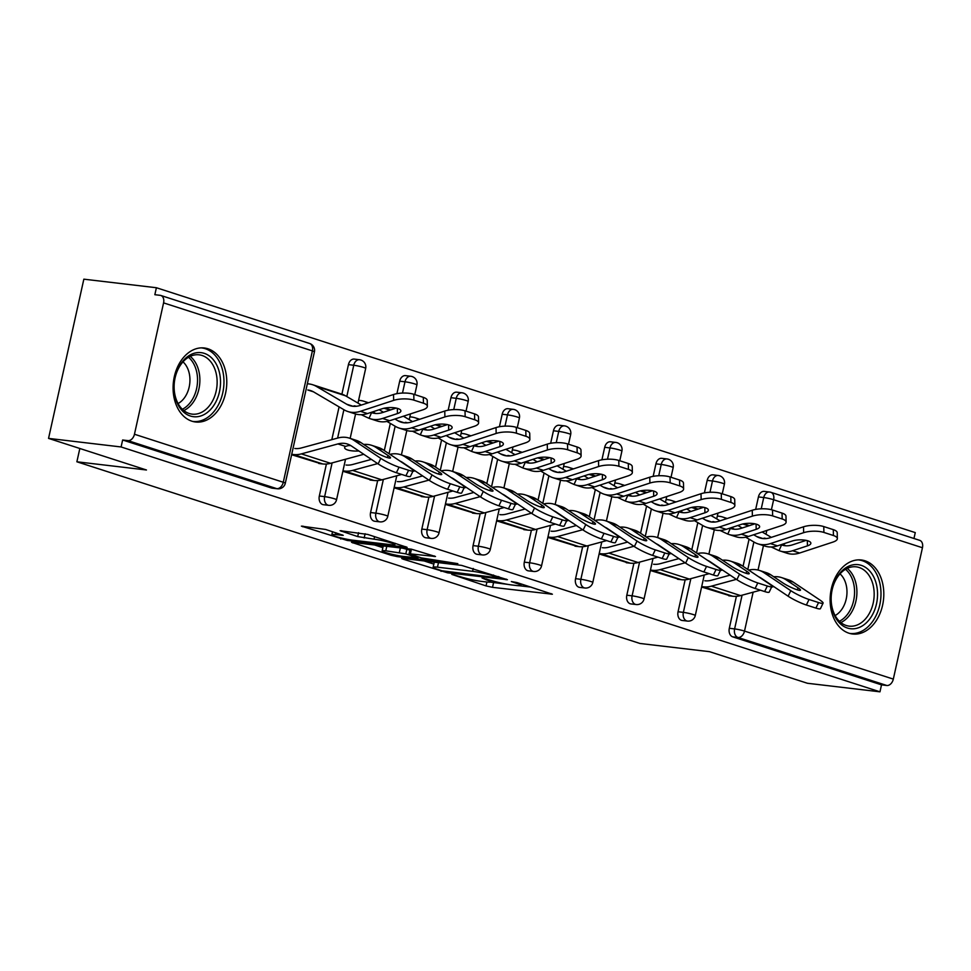 <?xml version="1.0" encoding="UTF-8"?>
<svg xmlns="http://www.w3.org/2000/svg" width="971" height="971" viewBox="0 0 971 971"><rect width="100%" height="100%" fill="white"/><g stroke="black" fill="none" stroke-linecap="round" stroke-linejoin="round"><path stroke-width="1.46" d="M451.794 574.395L486.034 585.914L492.515 587.334L552.402 594.216L516.815 582.527L511.329 581.556L516.693 583.425A15.002 1.469 -167.5 0 1 520.942 585.44A15.002 1.469 -167.5 0 1 516.608 585.525L511.729 584.955A15.002 1.469 -167.5 0 1 490.998 580.391L482.041 577.963L486.447 579.857A15.002 1.469 -167.5 0 1 490.695 581.872A15.002 1.469 -167.5 0 1 486.362 581.957L481.482 581.386A15.002 1.469 -167.5 0 1 460.764 576.823L451.794 574.395M191.906 421.196A37.262 26.678 96.7 0 0 195.572 421.997A37.262 26.678 96.7 0 0 226.061 390.706A37.262 26.678 96.7 0 0 207.964 348.783A37.262 26.678 96.7 0 0 204.298 347.982A37.262 26.678 96.7 0 0 173.809 379.285A37.262 26.678 96.7 0 0 191.906 421.196M848.945 633.201A37.262 26.678 96.7 0 0 852.599 634.002A37.262 26.678 96.7 0 0 883.088 602.7A37.262 26.678 96.7 0 0 864.991 560.789A37.262 26.678 96.7 0 0 861.338 559.988A37.262 26.678 96.7 0 0 830.848 591.278A37.262 26.678 96.7 0 0 848.945 633.201M325.649 529.462L301.398 526.136L347.242 540.459L407.128 547.341L367.754 534.438L340.093 530.7L357.704 536.587L374.017 539.172A12.55 1.226 -167.5 0 1 387.465 541.854A12.55 1.226 -167.5 0 1 394.881 544.67A12.55 1.226 -167.5 0 1 391.264 544.731L352.728 540.192A12.55 1.226 -167.5 0 1 339.267 537.497A12.55 1.226 -167.5 0 1 331.864 534.693A12.55 1.226 -167.5 0 1 335.481 534.62L343.261 535.349L325.649 529.462M879.969 691.825L807.423 683.268L709.522 651.675L639.962 643.47L76.879 461.783L146.451 469.988L48.55 438.394L121.096 446.963L879.969 691.825L881.51 684.858L886.814 685.49L737.996 637.474L732.692 636.842L881.51 684.858M403.038 558.459L401.678 558.495L403.001 559.126L447.534 572.817L507.42 579.699L461.565 565.377L403.038 558.459M390.912 555.218L351.538 542.316L411.425 549.185L435.506 556.504L409.058 553.749L421.196 557.864L457.839 563.653L397.394 556.638L390.912 555.218L391.167 554.101M79.828 448.493L76.879 461.783M755.669 509.423L758.436 496.921A7.161 5.134 -83.3 0 1 764.201 491.387L769.505 492.018A7.161 5.134 96.7 0 1 770.209 492.176A7.161 4.952 107.9 0 1 770.865 492.309L919.683 540.337A7.161 4.952 107.9 0 1 922.45 547.741L893.32 679.105A7.161 4.952 107.9 0 1 886.814 685.49M913.966 538.492L915.265 532.606L156.392 287.732L83.846 279.175L48.55 438.394M121.096 446.963L122.637 439.997L127.941 440.628A7.161 4.952 -72.1 0 0 134.459 434.243L163.577 302.879A7.161 4.952 -72.1 0 0 160.81 295.463A7.161 4.952 -72.1 0 0 160.154 295.33L154.85 294.699L156.392 287.732M731.005 596.048L701.608 587.018M319.325 495.999L324.63 496.63A7.161 5.134 -83.3 0 0 328.004 505.175A7.161 5.134 96.7 0 0 328.708 505.333L323.416 504.702A7.161 5.134 -83.3 0 1 322.712 504.556A7.161 5.134 -83.3 0 1 319.325 495.999L326.414 464.029M331.815 439.669L339.085 406.873M341.901 394.165L348.443 364.623A7.161 5.134 -83.3 0 1 354.221 359.1L359.513 359.731A7.161 5.134 96.7 0 0 353.747 365.254L348.443 364.623M134.459 434.243L283.277 482.259A7.161 4.952 -72.1 0 1 276.759 488.644A7.161 5.134 96.7 0 0 277.463 488.789L272.159 488.17A7.161 5.134 -83.3 0 1 271.455 488.012L276.759 488.644L127.941 440.628M122.637 439.997L271.455 488.012M732.692 636.842A7.161 5.134 -83.3 0 1 729.306 628.286L736.394 596.328M743.058 566.311L749.066 539.16M752.282 524.692L752.549 523.466M372.269 480.293L342.872 471.263M421.827 529.074L427.119 529.693A7.161 5.134 -83.3 0 0 430.505 538.25A7.161 5.134 96.7 0 0 431.209 538.407L425.905 537.776A7.161 5.134 -83.3 0 1 425.201 537.631A7.161 5.134 -83.3 0 1 421.827 529.074L428.903 497.103M435.566 467.087L441.574 439.948M444.791 425.48L445.058 424.254M448.177 410.199L450.945 397.697A7.161 5.134 -83.3 0 1 456.71 392.175L462.014 392.794A7.161 5.134 96.7 0 0 456.249 398.328L450.945 397.697M474.758 513.368L445.361 504.337M524.316 562.148L529.62 562.767A7.161 5.134 -83.3 0 0 533.006 571.324A7.161 5.134 96.7 0 0 533.71 571.482L528.406 570.851A7.161 5.134 -83.3 0 1 527.702 570.693A7.161 5.134 -83.3 0 1 524.316 562.148L531.404 530.178M538.055 500.162L544.076 473.023M547.28 458.543L547.559 457.329M550.666 443.274L553.446 430.772A7.161 5.134 -83.3 0 1 559.211 425.249L564.515 425.868A7.161 5.134 96.7 0 0 558.738 431.403L553.446 430.772M577.26 546.43L547.862 537.412M626.817 595.211L632.109 595.842A7.161 5.134 -83.3 0 0 635.495 604.399A7.161 5.134 96.7 0 0 636.199 604.545L630.907 603.926A7.161 5.134 -83.3 0 1 630.203 603.768A7.161 5.134 -83.3 0 1 626.817 595.211L633.905 563.253M640.557 533.237L646.577 506.085M649.781 491.617L650.048 490.404M653.167 476.348L655.935 463.847A7.161 5.134 -83.3 0 1 661.7 458.324L667.004 458.943A7.161 5.134 96.7 0 0 661.239 464.466L655.935 463.847M679.761 579.505L650.364 570.487M678.061 611.754L683.366 612.373A7.161 5.134 -83.3 0 0 686.752 620.93A7.161 5.134 96.7 0 0 687.456 621.088L682.152 620.457A7.161 5.134 -83.3 0 1 681.448 620.311A7.161 5.134 -83.3 0 1 678.061 611.754L685.15 579.784M691.801 549.768L697.821 522.629M701.026 508.161L701.305 506.935M704.412 492.88L707.191 480.378A7.161 5.134 -83.3 0 1 712.957 474.855L718.261 475.487A7.161 5.134 96.7 0 0 712.483 481.009L707.191 480.378M628.504 562.974L599.107 553.943M615.092 483L616.621 483.182A38.221 26.423 -72.1 0 1 620.117 483.946L624.705 485.415M575.56 578.68L580.864 579.311A7.161 5.134 -83.3 0 0 584.251 587.856A7.161 5.134 96.7 0 0 584.955 588.013L579.651 587.382A7.161 5.134 -83.3 0 1 578.947 587.237A7.161 5.134 -83.3 0 1 575.56 578.68L582.649 546.722M589.312 516.706L595.32 489.554M598.537 475.086L598.804 473.86M601.923 459.805L604.69 447.315A7.161 5.134 -83.3 0 1 610.456 441.781L615.76 442.412A7.161 5.134 96.7 0 0 609.994 447.934L604.69 447.315M526.015 529.899L496.618 520.869M473.071 545.605L478.375 546.236A7.161 5.134 -83.3 0 0 481.75 554.781A7.161 5.134 96.7 0 0 482.453 554.939L477.162 554.32A7.161 5.134 -83.3 0 1 476.458 554.162A7.161 5.134 -83.3 0 1 473.071 545.605L480.16 513.647M486.811 483.631L492.831 456.479M496.035 442.011L496.302 440.785M499.422 426.742L502.189 414.241A7.161 5.134 -83.3 0 1 507.967 408.706L513.258 409.337A7.161 5.134 96.7 0 0 507.493 414.86L502.189 414.241M423.514 496.824L394.117 487.794M370.57 512.53L375.874 513.161A7.161 5.134 -83.3 0 0 379.26 521.718A7.161 5.134 96.7 0 0 379.964 521.864L374.66 521.245A7.161 5.134 -83.3 0 1 373.956 521.087A7.161 5.134 -83.3 0 1 370.57 512.53L377.658 480.572M384.31 450.556L390.33 423.405M393.534 408.937L393.813 407.723M396.921 393.668L399.7 381.166A7.161 5.134 -83.3 0 1 405.465 375.631L410.769 376.263A7.161 5.134 96.7 0 0 404.992 381.785L399.7 381.166M321.013 463.75L291.616 454.731M307.613 383.776L309.13 383.958A38.221 26.423 -72.1 0 1 312.626 384.722L341.865 394.153A38.221 26.423 -72.1 0 1 345.555 395.816L361.321 405.077M490.27 582.115L507.857 584.384M519.388 585.744L531.028 587.115M424.084 560.947L433.843 564.102M442.06 570.79L497.965 577.854L493.317 575.888A15.002 1.469 -167.5 0 0 472.586 571.324L437.472 567.185A15.002 1.469 -167.5 0 0 433.139 567.258A15.002 1.469 -167.5 0 0 437.387 569.285L442.06 570.79M435.712 562.318A15.002 1.469 -167.5 0 0 434.171 562.622L433.139 567.258M382.877 547.656L373.944 544.767M410.187 549.04L409.058 553.749M385.79 550.824A12.55 1.226 -167.5 0 0 382.161 550.885A12.55 1.226 -167.5 0 0 389.577 553.688A12.55 1.226 -167.5 0 0 403.038 556.383L417.967 557.961L405.842 553.846L385.79 550.824L386.786 546.285M384.322 545.993A12.55 1.226 -167.5 0 0 383.193 546.248L382.161 550.885M402.734 548.166L409.859 550.169M803.515 526.804A14.334 4.661 -1.3 0 1 823.772 526.573L823.906 532.436A14.334 4.661 178.7 0 0 803.648 532.678L803.515 526.804L770.282 537.703A32.007 22.127 107.9 0 1 762.696 538.541A32.007 22.127 107.9 0 1 759.759 537.91A32.007 22.127 107.9 0 1 756.676 536.514L753.666 534.754M745.716 537.194L754.164 542.158A38.221 26.423 -72.1 0 0 757.853 543.821A38.221 26.423 -72.1 0 0 761.361 544.573A38.221 26.423 -72.1 0 0 770.416 543.578L803.648 532.678M757.853 543.821L764.917 546.09A38.221 26.423 -72.1 0 0 768.425 546.855A38.221 26.423 -72.1 0 0 777.48 545.86L792.324 540.981A10.984 3.568 -1.3 0 1 807.86 540.811A10.984 3.568 -1.3 0 1 810.87 543.177A10.984 3.568 -1.3 0 1 807.435 545.86L807.326 540.641M780.963 544.707L781.558 544.937L779.033 550.618A38.221 26.423 -72.1 0 0 780.029 550.97A38.221 26.423 -72.1 0 0 783.536 551.734A38.221 26.423 -72.1 0 0 792.591 550.739L807.435 545.86M806.161 540.361L792.457 544.865A32.007 22.127 107.9 0 1 784.871 545.702A32.007 22.127 107.9 0 1 781.934 545.059A32.007 22.127 107.9 0 1 781.558 544.937M780.029 550.97L787.093 553.252A38.221 26.423 -72.1 0 0 790.6 554.016A38.221 26.423 -72.1 0 0 799.655 553.009L832.875 542.109A14.334 4.661 178.7 0 0 837.354 538.602A14.334 4.661 178.7 0 0 833.421 535.519L833.3 529.644A14.334 4.661 -1.3 0 1 837.22 532.727L837.354 538.602M779.033 550.618L775.732 549.113A10.984 1.214 24 0 0 771.156 546.976M823.906 532.436L833.421 535.519M823.772 526.573L833.3 529.644M763.983 538.638A10.984 1.214 -156 0 1 763.849 538.298A10.984 1.214 -156 0 1 766.289 538.565M785.6 545.763L782.784 544.112M771.314 537.364L762.126 531.974M742.184 528.006L737.911 525.493M726.429 518.745L726.308 518.672A38.221 26.423 -72.1 0 0 722.618 517.009A38.221 26.423 -72.1 0 0 719.11 516.256L717.338 516.038M773.729 576.762A38.221 26.423 107.9 0 1 777.977 576.798A38.221 26.423 107.9 0 1 781.485 577.563L788.537 579.845A38.221 26.423 107.9 0 1 793.198 582.102L820.022 600.102A14.334 2.015 25.7 0 1 823.092 603.125A14.334 2.015 25.7 0 1 818.565 602.554L809.037 599.483L806.379 605.018A14.334 2.015 -154.3 0 1 788.124 596.206L761.3 578.218A32.007 22.127 -72.1 0 0 758.703 576.798M781.485 577.563A38.221 26.423 107.9 0 1 786.134 579.833L798.126 587.868A10.984 1.541 -154.3 0 1 800.48 590.198A10.984 1.541 -154.3 0 1 797.009 589.749A10.984 1.541 -154.3 0 1 783.014 583.001L771.023 574.953L763.959 572.672L790.782 590.671A14.334 2.015 25.7 0 0 809.037 599.483M748.69 570.098A38.221 26.423 107.9 0 1 755.802 569.649A38.221 26.423 107.9 0 1 759.31 570.402L766.374 572.684A38.221 26.423 107.9 0 1 771.023 574.953M759.31 570.402A38.221 26.423 107.9 0 1 763.959 572.672M704.812 580.779A32.007 22.127 -72.1 0 0 711.403 580.233L730.119 575.135M823.092 603.125L820.422 608.671A14.334 2.015 -154.3 0 1 815.907 608.089L806.379 605.018M736.394 579.347L711.342 586.168A38.221 26.423 107.9 0 1 703.477 586.812L701.693 586.605M773.753 586.569L771.569 587.164M760.427 590.198L740.582 595.599A38.221 26.423 107.9 0 1 732.704 596.243L728.76 595.781M861.265 565.353A32.249 23.086 -83.3 0 1 876.497 603.841A32.249 23.086 -83.3 0 1 847.367 628.019A32.249 23.086 -83.3 0 1 832.147 589.531A32.249 23.086 -83.3 0 1 861.265 565.353M846.227 625.494A29.858 21.374 96.7 0 0 849.164 626.137A29.858 21.374 96.7 0 0 873.597 601.061A29.858 21.374 96.7 0 0 859.092 567.477A29.858 21.374 96.7 0 0 856.155 566.833A29.858 21.374 96.7 0 0 831.734 591.909A29.858 21.374 96.7 0 0 846.227 625.494M840.024 573.861A23.51 16.835 -83.3 0 1 846.761 595.793A23.51 16.835 -83.3 0 1 835.109 615.553M849.977 633.456L849.637 633.408A37.032 26.508 96.7 0 0 849.977 633.456A37.032 26.508 96.7 0 0 880.272 602.36A37.032 26.508 96.7 0 0 862.297 560.704A37.032 26.508 96.7 0 0 858.655 559.915A37.032 26.508 96.7 0 0 858.291 559.866L858.655 559.915M181.553 362.814A32.249 23.086 -83.3 0 1 214.385 361.115A32.249 23.086 -83.3 0 1 213.013 406.546A32.249 23.086 -83.3 0 1 180.181 408.233A32.249 23.086 -83.3 0 1 181.553 362.814M210.197 404.725A29.858 21.374 96.7 0 0 216.242 373.738A29.858 21.374 96.7 0 0 199.128 354.828A29.858 21.374 96.7 0 0 181.067 364.234A29.858 21.374 96.7 0 0 175.011 395.221A29.858 21.374 96.7 0 0 192.137 414.132A29.858 21.374 96.7 0 0 210.197 404.725M182.997 361.855A23.51 16.835 -83.3 0 1 184.478 397.758A23.51 16.835 -83.3 0 1 178.069 403.548M192.586 421.402A37.032 26.508 96.7 0 0 192.95 421.45A37.032 26.508 96.7 0 0 215.344 409.774A37.032 26.508 96.7 0 0 222.857 371.359A37.032 26.508 96.7 0 0 201.628 347.909A37.032 26.508 96.7 0 0 201.264 347.861M752.258 510.261A14.334 4.661 -1.3 0 1 772.515 510.03L772.649 515.904A14.334 4.661 178.7 0 0 752.391 516.135L752.258 510.261L719.026 521.172A32.007 22.127 107.9 0 1 711.452 522.01A32.007 22.127 107.9 0 1 708.514 521.366A32.007 22.127 107.9 0 1 705.419 519.983L702.421 518.211M694.459 520.65L702.919 525.614A38.221 26.423 -72.1 0 0 706.609 527.277A38.221 26.423 -72.1 0 0 710.104 528.042A38.221 26.423 -72.1 0 0 719.159 527.047L752.391 516.135M706.609 527.277L713.673 529.559A38.221 26.423 -72.1 0 0 717.168 530.324A38.221 26.423 -72.1 0 0 726.223 529.329L741.079 524.449A10.984 3.568 -1.3 0 1 756.615 524.267A10.984 3.568 -1.3 0 1 759.625 526.634A10.984 3.568 -1.3 0 1 756.191 529.329L756.069 524.109M729.719 528.175L730.313 528.394L727.789 534.074A38.221 26.423 -72.1 0 0 728.784 534.438A38.221 26.423 -72.1 0 0 732.28 535.191A38.221 26.423 -72.1 0 0 741.334 534.196L756.191 529.329M754.916 523.83L741.201 528.321A32.007 22.127 107.9 0 1 733.627 529.159A32.007 22.127 107.9 0 1 730.69 528.527A32.007 22.127 107.9 0 1 730.313 528.394M728.784 534.438L735.848 536.708A38.221 26.423 -72.1 0 0 739.344 537.473A38.221 26.423 -72.1 0 0 748.398 536.478L781.631 525.578A14.334 4.661 178.7 0 0 786.109 522.07A14.334 4.661 178.7 0 0 782.177 518.975L782.043 513.101A14.334 4.661 -1.3 0 1 785.976 516.196L786.109 522.07M727.789 534.074L724.487 532.581A10.984 1.214 24 0 0 719.912 530.445M772.649 515.904L782.177 518.975M772.515 510.03L782.043 513.101M712.726 522.107A10.984 1.214 -156 0 1 712.593 521.755A10.984 1.214 -156 0 1 715.044 522.034M734.355 529.231L731.539 527.581M720.057 520.832L710.881 515.443M690.939 511.462L686.655 508.95M675.063 502.141L675.063 502.141A38.221 26.423 -72.1 0 0 671.374 500.478A38.221 26.423 -72.1 0 0 667.866 499.713L666.094 499.507M701.013 493.729A14.334 4.661 -1.3 0 1 721.271 493.499L721.404 499.373A14.334 4.661 178.7 0 0 701.147 499.604L701.013 493.729L667.781 504.641A32.007 22.127 107.9 0 1 660.195 505.466A32.007 22.127 107.9 0 1 657.27 504.835A32.007 22.127 107.9 0 1 654.175 503.439L651.165 501.679M643.215 504.119L651.662 509.083A38.221 26.423 -72.1 0 0 655.352 510.746A38.221 26.423 -72.1 0 0 658.86 511.511A38.221 26.423 -72.1 0 0 667.914 510.503L701.147 499.604M655.352 510.746L662.416 513.016A38.221 26.423 -72.1 0 0 665.924 513.78A38.221 26.423 -72.1 0 0 674.979 512.785L689.835 507.918A10.984 3.568 -1.3 0 1 705.359 507.736A10.984 3.568 -1.3 0 1 708.369 510.103A10.984 3.568 -1.3 0 1 704.946 512.785L704.825 507.566M678.474 511.644L679.057 511.863L676.532 517.543A38.221 26.423 -72.1 0 0 677.527 517.895A38.221 26.423 -72.1 0 0 681.035 518.66A38.221 26.423 -72.1 0 0 690.09 517.664L704.946 512.785M703.659 507.287L689.956 511.79A32.007 22.127 107.9 0 1 682.37 512.627A32.007 22.127 107.9 0 1 679.445 511.984A32.007 22.127 107.9 0 1 679.057 511.863M677.527 517.895L684.591 520.177A38.221 26.423 -72.1 0 0 688.099 520.942A38.221 26.423 -72.1 0 0 697.154 519.946L730.386 509.035A14.334 4.661 178.7 0 0 734.853 505.527A14.334 4.661 178.7 0 0 730.932 502.444L730.799 496.569A14.334 4.661 -1.3 0 1 734.719 499.664L734.853 505.527M676.532 517.543L673.243 516.05A10.984 1.214 24 0 0 668.667 513.914M721.404 499.373L730.932 502.444M721.271 493.499L730.799 496.569M661.482 505.563A10.984 1.214 -156 0 1 661.348 505.223A10.984 1.214 -156 0 1 663.8 505.49M683.099 512.7L680.295 511.037M668.813 504.301L659.625 498.9M639.695 494.931L635.41 492.418M623.928 485.67L623.807 485.597A38.221 26.423 -72.1 0 0 620.117 483.946M649.769 477.198A14.334 4.661 -1.3 0 1 670.026 476.955L670.16 482.83A14.334 4.661 178.7 0 0 649.902 483.06L649.769 477.198L616.536 488.097A32.007 22.127 107.9 0 1 608.951 488.935A32.007 22.127 107.9 0 1 606.013 488.292A32.007 22.127 107.9 0 1 602.93 486.908L599.92 485.136M591.97 487.576L600.418 492.552A38.221 26.423 -72.1 0 0 604.108 494.203A38.221 26.423 -72.1 0 0 607.615 494.967A38.221 26.423 -72.1 0 0 616.67 493.972L649.902 483.06M604.108 494.203L611.172 496.484A38.221 26.423 -72.1 0 0 614.679 497.249A38.221 26.423 -72.1 0 0 623.734 496.254L638.578 491.375A10.984 3.568 -1.3 0 1 654.114 491.192A10.984 3.568 -1.3 0 1 657.124 493.559A10.984 3.568 -1.3 0 1 653.689 496.254L653.58 491.035M627.23 495.101L627.812 495.319L625.288 501.012A38.221 26.423 -72.1 0 0 626.283 501.364A38.221 26.423 -72.1 0 0 629.791 502.128A38.221 26.423 -72.1 0 0 638.845 501.121L653.689 496.254M652.415 490.756L638.712 495.259A32.007 22.127 107.9 0 1 631.126 496.084A32.007 22.127 107.9 0 1 628.188 495.453A32.007 22.127 107.9 0 1 627.812 495.319M626.283 501.364L633.347 503.646A38.221 26.423 -72.1 0 0 636.855 504.398A38.221 26.423 -72.1 0 0 645.909 503.403L679.13 492.503A14.334 4.661 178.7 0 0 683.608 488.996A14.334 4.661 178.7 0 0 679.688 485.901L679.554 480.038A14.334 4.661 -1.3 0 1 683.475 483.121L683.608 488.996M625.288 501.012L621.986 499.507A10.984 1.214 24 0 0 617.41 497.37M670.16 482.83L679.688 485.901M670.026 476.955L679.554 480.038M610.237 489.032A10.984 1.214 -156 0 1 610.104 488.68A10.984 1.214 -156 0 1 612.543 488.959M631.854 496.157L629.038 494.506M617.568 487.758L608.38 482.369M588.438 478.4L584.166 475.875M572.562 469.066L572.562 469.066A38.221 26.423 -72.1 0 0 568.872 467.403A38.221 26.423 -72.1 0 0 565.365 466.638L563.593 466.432M598.512 460.655A14.334 4.661 -1.3 0 1 618.77 460.424L618.903 466.298A14.334 4.661 178.7 0 0 598.646 466.529L598.512 460.655L565.28 471.566A32.007 22.127 107.9 0 1 557.706 472.404A32.007 22.127 107.9 0 1 554.769 471.76A32.007 22.127 107.9 0 1 551.674 470.365L548.676 468.605M540.713 471.044L549.173 476.008A38.221 26.423 -72.1 0 0 552.863 477.671A38.221 26.423 -72.1 0 0 556.371 478.436A38.221 26.423 -72.1 0 0 565.413 477.441L598.646 466.529M552.863 477.671L559.927 479.953A38.221 26.423 -72.1 0 0 563.423 480.706A38.221 26.423 -72.1 0 0 572.477 479.71L587.334 474.843A10.984 3.568 -1.3 0 1 602.87 474.661A10.984 3.568 -1.3 0 1 605.88 477.028A10.984 3.568 -1.3 0 1 602.445 479.71L602.323 474.503M575.973 478.569L576.568 478.788L574.043 484.468A38.221 26.423 -72.1 0 0 575.038 484.82A38.221 26.423 -72.1 0 0 578.534 485.585A38.221 26.423 -72.1 0 0 587.589 484.59L602.445 479.71M601.17 474.224L587.455 478.715A32.007 22.127 107.9 0 1 579.881 479.553A32.007 22.127 107.9 0 1 576.944 478.909A32.007 22.127 107.9 0 1 576.568 478.788M575.038 484.82L582.102 487.102A38.221 26.423 -72.1 0 0 585.598 487.867A38.221 26.423 -72.1 0 0 594.653 486.872L627.885 475.96A14.334 4.661 178.7 0 0 632.364 472.464A14.334 4.661 178.7 0 0 628.431 469.369L628.298 463.495A14.334 4.661 -1.3 0 1 632.23 466.59L632.364 472.464M574.043 484.468L570.742 482.975A10.984 1.214 24 0 0 566.166 480.839M618.903 466.298L628.431 469.369M618.77 460.424L628.298 463.495M558.98 472.501A10.984 1.214 -156 0 1 558.847 472.149A10.984 1.214 -156 0 1 561.299 472.416M580.609 479.625L577.794 477.975M566.311 471.226L557.136 465.825M537.194 461.856L532.909 459.344M521.439 452.595L521.318 452.522A38.221 26.423 -72.1 0 0 517.628 450.872A38.221 26.423 -72.1 0 0 514.12 450.107L512.348 449.901M547.268 444.123A14.334 4.661 -1.3 0 1 567.525 443.893L567.659 449.755A14.334 4.661 178.7 0 0 547.401 449.998L547.268 444.123L514.035 455.023A32.007 22.127 107.9 0 1 506.449 455.86A32.007 22.127 107.9 0 1 503.524 455.217A32.007 22.127 107.9 0 1 500.429 453.833L497.431 452.073M489.469 454.513L497.917 459.477A38.221 26.423 -72.1 0 0 501.619 461.128A38.221 26.423 -72.1 0 0 505.114 461.893A38.221 26.423 -72.1 0 0 514.169 460.897L547.401 449.998M501.619 461.128L508.67 463.41A38.221 26.423 -72.1 0 0 512.178 464.174A38.221 26.423 -72.1 0 0 521.233 463.179L536.089 458.3A10.984 3.568 -1.3 0 1 551.613 458.13A10.984 3.568 -1.3 0 1 554.623 460.497A10.984 3.568 -1.3 0 1 551.2 463.179L551.079 457.96M524.728 462.026L525.311 462.245L522.786 467.937A38.221 26.423 -72.1 0 0 523.782 468.289A38.221 26.423 -72.1 0 0 527.289 469.054A38.221 26.423 -72.1 0 0 536.344 468.058L551.2 463.179M549.914 457.681L536.21 462.184A32.007 22.127 107.9 0 1 528.625 463.021A32.007 22.127 107.9 0 1 525.699 462.378A32.007 22.127 107.9 0 1 525.311 462.245M523.782 468.289L530.846 470.571A38.221 26.423 -72.1 0 0 534.353 471.336A38.221 26.423 -72.1 0 0 543.408 470.328L576.64 459.429A14.334 4.661 178.7 0 0 581.107 455.921A14.334 4.661 178.7 0 0 577.187 452.838L577.053 446.963A14.334 4.661 -1.3 0 1 580.974 450.046L581.107 455.921M522.786 467.937L519.497 466.432A10.984 1.214 24 0 0 514.921 464.296M567.659 449.755L577.187 452.838M567.525 443.893L577.053 446.963M507.736 455.957A10.984 1.214 -156 0 1 507.602 455.617A10.984 1.214 -156 0 1 510.054 455.885M529.353 463.082L526.549 461.431M515.067 454.683L505.879 449.294M485.949 445.325L481.665 442.812M470.061 435.991L470.061 435.991A38.221 26.423 -72.1 0 0 466.371 434.328A38.221 26.423 -72.1 0 0 462.876 433.576L461.104 433.357M722.485 560.231A38.221 26.423 107.9 0 1 726.733 560.267A38.221 26.423 107.9 0 1 730.228 561.032L737.292 563.301A38.221 26.423 107.9 0 1 741.953 565.571L768.777 583.559A14.334 2.015 25.7 0 1 771.836 586.593A14.334 2.015 25.7 0 1 767.321 586.011L757.793 582.94L755.122 588.487A14.334 2.015 -154.3 0 1 736.88 579.675L710.044 561.675A32.007 22.127 -72.1 0 0 707.446 560.267M730.228 561.032A38.221 26.423 107.9 0 1 734.889 563.289L746.881 571.336A10.984 1.541 -154.3 0 1 749.224 573.655A10.984 1.541 -154.3 0 1 745.764 573.218A10.984 1.541 -154.3 0 1 731.77 566.457L719.778 558.422L712.714 556.14L739.538 574.128A14.334 2.015 25.7 0 0 757.793 582.94M697.445 553.555A38.221 26.423 107.9 0 1 704.558 553.106A38.221 26.423 107.9 0 1 708.053 553.871L715.117 556.152A38.221 26.423 107.9 0 1 719.778 558.422M708.053 553.871A38.221 26.423 107.9 0 1 712.714 556.14M653.556 564.236A32.007 22.127 -72.1 0 0 660.159 563.702L678.875 558.604M771.836 586.593L769.178 592.14A14.334 2.015 -154.3 0 1 764.65 591.557L755.122 588.487M685.138 562.804L660.098 569.637A38.221 26.423 107.9 0 1 652.221 570.28L650.449 570.062M722.497 570.026L720.312 570.62M709.182 573.655L689.337 579.068A38.221 26.423 107.9 0 1 681.46 579.711L677.515 579.238M671.24 543.699A38.221 26.423 107.9 0 1 675.476 543.724A38.221 26.423 107.9 0 1 678.984 544.488L686.048 546.77A38.221 26.423 107.9 0 1 690.709 549.04L717.533 567.028A14.334 2.015 25.7 0 1 720.591 570.062A14.334 2.015 25.7 0 1 716.064 569.479L706.536 566.409L703.878 571.943A14.334 2.015 -154.3 0 1 685.623 563.131L658.799 545.144A32.007 22.127 -72.1 0 0 656.202 543.736M678.984 544.488A38.221 26.423 107.9 0 1 683.645 546.758L695.624 554.793A10.984 1.541 -154.3 0 1 697.979 557.123A10.984 1.541 -154.3 0 1 694.508 556.674A10.984 1.541 -154.3 0 1 680.513 549.926L668.534 541.879L661.469 539.597L688.293 557.597A14.334 2.015 25.7 0 0 706.536 566.409M646.201 537.024A38.221 26.423 107.9 0 1 653.301 536.575A38.221 26.423 107.9 0 1 656.809 537.339L663.873 539.609A38.221 26.423 107.9 0 1 668.534 541.879M656.809 537.339A38.221 26.423 107.9 0 1 661.469 539.597M602.311 547.705A32.007 22.127 -72.1 0 0 608.902 547.171L627.618 542.073M720.591 570.062L717.921 575.597A14.334 2.015 -154.3 0 1 713.406 575.026L703.878 571.943M633.893 546.272L608.853 553.094A38.221 26.423 107.9 0 1 600.976 553.737L599.204 553.531M671.252 553.494L669.068 554.089M657.937 557.123L638.093 562.525A38.221 26.423 107.9 0 1 630.215 563.168L626.259 562.707M619.984 527.156A38.221 26.423 107.9 0 1 624.232 527.192A38.221 26.423 107.9 0 1 627.739 527.957L634.803 530.227A38.221 26.423 107.9 0 1 639.452 532.496L666.276 550.496A14.334 2.015 25.7 0 1 669.347 553.519A14.334 2.015 25.7 0 1 664.819 552.948L655.291 549.865L652.633 555.412A14.334 2.015 -154.3 0 1 634.379 546.6L607.555 528.612A32.007 22.127 -72.1 0 0 604.957 527.192M627.739 527.957A38.221 26.423 107.9 0 1 632.388 530.215L644.38 538.262A10.984 1.541 -154.3 0 1 646.735 540.58A10.984 1.541 -154.3 0 1 643.263 540.143A10.984 1.541 -154.3 0 1 629.269 533.382L617.277 525.347L610.213 523.066L637.037 541.053A14.334 2.015 25.7 0 0 655.291 549.865M594.944 520.48A38.221 26.423 107.9 0 1 602.056 520.031A38.221 26.423 107.9 0 1 605.564 520.796L612.628 523.078A38.221 26.423 107.9 0 1 617.277 525.347M605.564 520.796A38.221 26.423 107.9 0 1 610.213 523.066M551.067 531.173A32.007 22.127 -72.1 0 0 557.657 530.627L576.373 525.529M669.347 553.519L666.676 559.065A14.334 2.015 -154.3 0 1 662.161 558.483L652.633 555.412M582.649 529.741L557.597 536.562A38.221 26.423 107.9 0 1 549.732 537.206L547.947 536.987M620.008 536.963L617.823 537.558M606.681 540.592L586.836 545.993A38.221 26.423 107.9 0 1 578.959 546.637L575.014 546.175M568.739 510.625A38.221 26.423 107.9 0 1 572.987 510.649A38.221 26.423 107.9 0 1 576.483 511.414L583.547 513.695A38.221 26.423 107.9 0 1 588.208 515.965L615.031 533.953A14.334 2.015 25.7 0 1 618.09 536.987A14.334 2.015 25.7 0 1 613.575 536.405L604.047 533.334L601.377 538.881A14.334 2.015 -154.3 0 1 583.134 530.057L556.31 512.069A32.007 22.127 -72.1 0 0 553.701 510.661M576.483 511.414A38.221 26.423 107.9 0 1 581.144 513.683L593.135 521.73A10.984 1.541 -154.3 0 1 595.478 524.049A10.984 1.541 -154.3 0 1 592.019 523.6A10.984 1.541 -154.3 0 1 578.024 516.851L566.032 508.804L558.968 506.522L585.792 524.522A14.334 2.015 25.7 0 0 604.047 533.334M543.699 503.949A38.221 26.423 107.9 0 1 550.812 503.5A38.221 26.423 107.9 0 1 554.307 504.265L561.372 506.546A38.221 26.423 107.9 0 1 566.032 508.804M554.307 504.265A38.221 26.423 107.9 0 1 558.968 506.522M499.81 514.63A32.007 22.127 -72.1 0 0 506.413 514.096L525.129 508.998M618.09 536.987L615.432 542.522A14.334 2.015 -154.3 0 1 610.905 541.952L601.377 538.881M531.392 513.198L506.352 520.019A38.221 26.423 107.9 0 1 498.475 520.662L496.703 520.456M568.751 520.42L566.566 521.014M555.436 524.049L535.591 529.462A38.221 26.423 107.9 0 1 527.714 530.105L523.77 529.632M517.494 494.081A38.221 26.423 107.9 0 1 521.73 494.118A38.221 26.423 107.9 0 1 525.238 494.882L532.302 497.164A38.221 26.423 107.9 0 1 536.963 499.422L563.787 517.422A14.334 2.015 25.7 0 1 566.846 520.444A14.334 2.015 25.7 0 1 562.318 519.873L552.802 516.79L550.132 522.337A14.334 2.015 -154.3 0 1 531.877 513.525L505.054 495.538A32.007 22.127 -72.1 0 0 502.456 494.118M525.238 494.882A38.221 26.423 107.9 0 1 529.899 497.152L541.891 505.187A10.984 1.541 -154.3 0 1 544.233 507.517A10.984 1.541 -154.3 0 1 540.762 507.068A10.984 1.541 -154.3 0 1 526.768 500.308L514.788 492.273L507.724 489.991L534.548 507.979A14.334 2.015 25.7 0 0 552.802 516.79M492.455 487.418A38.221 26.423 107.9 0 1 499.555 486.969A38.221 26.423 107.9 0 1 503.063 487.721L510.127 490.003A38.221 26.423 107.9 0 1 514.788 492.273M503.063 487.721A38.221 26.423 107.9 0 1 507.724 489.991M448.566 498.099A32.007 22.127 -72.1 0 0 455.156 497.553L473.872 492.455M566.846 520.444L564.175 525.991A14.334 2.015 -154.3 0 1 559.66 525.408L550.132 522.337M480.147 496.667L455.108 503.488A38.221 26.423 107.9 0 1 447.23 504.131L445.458 503.925M517.507 503.888L515.322 504.483M504.192 507.517L484.347 512.919A38.221 26.423 107.9 0 1 476.47 513.562L472.513 513.101M496.023 427.58A14.334 4.661 -1.3 0 1 516.281 427.349L516.414 433.224A14.334 4.661 178.7 0 0 496.157 433.454L496.023 427.58L462.791 438.491A32.007 22.127 107.9 0 1 455.205 439.329A32.007 22.127 107.9 0 1 452.268 438.686A32.007 22.127 107.9 0 1 449.185 437.302L446.175 435.53M438.224 437.97L446.672 442.934A38.221 26.423 -72.1 0 0 450.362 444.597A38.221 26.423 -72.1 0 0 453.87 445.361A38.221 26.423 -72.1 0 0 462.924 444.366L496.157 433.454M450.362 444.597L457.426 446.878A38.221 26.423 -72.1 0 0 460.934 447.643A38.221 26.423 -72.1 0 0 469.988 446.636L484.832 441.769A10.984 3.568 -1.3 0 1 500.368 441.587A10.984 3.568 -1.3 0 1 503.379 443.953A10.984 3.568 -1.3 0 1 499.956 446.648L499.834 441.429M473.484 445.495L474.066 445.713L471.542 451.394A38.221 26.423 -72.1 0 0 472.537 451.758A38.221 26.423 -72.1 0 0 476.045 452.51A38.221 26.423 -72.1 0 0 485.099 451.515L499.956 446.648M498.669 441.15L484.966 445.64A32.007 22.127 107.9 0 1 477.38 446.478A32.007 22.127 107.9 0 1 474.443 445.847A32.007 22.127 107.9 0 1 474.066 445.713M472.537 451.758L479.601 454.027A38.221 26.423 -72.1 0 0 483.109 454.792A38.221 26.423 -72.1 0 0 492.163 453.797L525.396 442.885A14.334 4.661 178.7 0 0 529.863 439.39A14.334 4.661 178.7 0 0 525.942 436.295L525.809 430.42A14.334 4.661 -1.3 0 1 529.729 433.515L529.863 439.39M471.542 451.394L468.24 449.901A10.984 1.214 24 0 0 463.665 447.765M516.414 433.224L525.942 436.295M516.281 427.349L525.809 430.42M456.491 439.426A10.984 1.214 -156 0 1 456.358 439.074A10.984 1.214 -156 0 1 458.798 439.353M478.108 446.551L475.292 444.9M463.822 438.152L454.634 432.75M434.692 428.781L430.42 426.269M418.938 419.521L418.817 419.46A38.221 26.423 -72.1 0 0 415.127 417.797A38.221 26.423 -72.1 0 0 411.619 417.032L409.847 416.826M466.238 477.55A38.221 26.423 107.9 0 1 470.486 477.586A38.221 26.423 107.9 0 1 473.994 478.339L481.058 480.621A38.221 26.423 107.9 0 1 485.706 482.89L512.53 500.878A14.334 2.015 25.7 0 1 515.601 503.913A14.334 2.015 25.7 0 1 511.074 503.33L501.546 500.259L498.888 505.806A14.334 2.015 -154.3 0 1 480.633 496.994L453.809 478.994A32.007 22.127 -72.1 0 0 451.212 477.586M473.994 478.339A38.221 26.423 107.9 0 1 478.642 480.609L490.634 488.656A10.984 1.541 -154.3 0 1 492.989 490.974A10.984 1.541 -154.3 0 1 489.518 490.537A10.984 1.541 -154.3 0 1 475.523 483.776L463.531 475.729L456.467 473.46L483.291 491.447A14.334 2.015 25.7 0 0 501.546 500.259M441.198 470.874A38.221 26.423 107.9 0 1 448.311 470.425A38.221 26.423 107.9 0 1 451.818 471.19L458.882 473.472A38.221 26.423 107.9 0 1 463.531 475.729M451.818 471.19A38.221 26.423 107.9 0 1 456.467 473.46M397.321 481.555A32.007 22.127 -72.1 0 0 403.912 481.021L422.628 475.924M515.601 503.913L512.931 509.447A14.334 2.015 -154.3 0 1 508.416 508.877L498.888 505.806M428.903 480.123L403.851 486.944A38.221 26.423 107.9 0 1 395.986 487.588L394.214 487.381M466.262 487.345L464.077 487.94M452.935 490.974L433.09 496.387A38.221 26.423 107.9 0 1 425.225 497.031L421.268 496.557M444.767 411.049A14.334 4.661 -1.3 0 1 465.024 410.818L465.158 416.693A14.334 4.661 178.7 0 0 444.9 416.923L444.767 411.049L411.534 421.948A32.007 22.127 107.9 0 1 403.96 422.786A32.007 22.127 107.9 0 1 401.023 422.154A32.007 22.127 107.9 0 1 397.928 420.759L394.93 418.999M386.968 421.438L395.428 426.403A38.221 26.423 -72.1 0 0 399.117 428.065A38.221 26.423 -72.1 0 0 402.625 428.818A38.221 26.423 -72.1 0 0 411.668 427.823L444.9 416.923M399.117 428.065L406.181 430.335A38.221 26.423 -72.1 0 0 409.677 431.1A38.221 26.423 -72.1 0 0 418.732 430.104L433.588 425.225A10.984 3.568 -1.3 0 1 449.124 425.055A10.984 3.568 -1.3 0 1 452.134 427.422A10.984 3.568 -1.3 0 1 448.699 430.104L448.578 424.885M422.227 428.964L422.822 429.182L420.297 434.862A38.221 26.423 -72.1 0 0 421.293 435.214A38.221 26.423 -72.1 0 0 424.8 435.979A38.221 26.423 -72.1 0 0 433.843 434.984L448.699 430.104M447.425 424.606L433.709 429.109A32.007 22.127 107.9 0 1 426.135 429.947A32.007 22.127 107.9 0 1 423.198 429.303A32.007 22.127 107.9 0 1 422.822 429.182M421.293 435.214L428.357 437.496A38.221 26.423 -72.1 0 0 431.852 438.261A38.221 26.423 -72.1 0 0 440.907 437.266L474.139 426.354A14.334 4.661 178.7 0 0 478.618 422.846A14.334 4.661 178.7 0 0 474.685 419.763L474.552 413.889A14.334 4.661 -1.3 0 1 478.485 416.972L478.618 422.846M420.297 434.862L416.996 433.357A10.984 1.214 24 0 0 412.42 431.233M465.158 416.693L474.685 419.763M465.024 410.818L474.552 413.889M405.235 422.883A10.984 1.214 -156 0 1 405.101 422.543A10.984 1.214 -156 0 1 407.553 422.81M426.864 430.007L424.048 428.357M412.566 421.62L403.39 416.219M383.448 412.25L379.175 409.738M367.693 402.989L367.572 402.916A38.221 26.423 -72.1 0 0 363.882 401.266A38.221 26.423 -72.1 0 0 360.375 400.501L358.602 400.283M414.993 461.019A38.221 26.423 107.9 0 1 419.241 461.043A38.221 26.423 107.9 0 1 422.737 461.808L429.801 464.089A38.221 26.423 107.9 0 1 434.462 466.359L461.286 484.347A14.334 2.015 25.7 0 1 464.344 487.369A14.334 2.015 25.7 0 1 459.829 486.799L450.301 483.728L447.631 489.263A14.334 2.015 -154.3 0 1 429.388 480.451L402.564 462.463A32.007 22.127 -72.1 0 0 399.955 461.055M422.737 461.808A38.221 26.423 107.9 0 1 427.398 464.077L439.39 472.112A10.984 1.541 -154.3 0 1 441.732 474.443A10.984 1.541 -154.3 0 1 438.273 473.994A10.984 1.541 -154.3 0 1 424.278 467.245L412.287 459.198L405.223 456.916L432.046 474.916A14.334 2.015 25.7 0 0 450.301 483.728M389.954 454.343A38.221 26.423 107.9 0 1 397.066 453.894A38.221 26.423 107.9 0 1 400.562 454.659L407.626 456.928A38.221 26.423 107.9 0 1 412.287 459.198M400.562 454.659A38.221 26.423 107.9 0 1 405.223 456.916M346.077 465.024A32.007 22.127 -72.1 0 0 352.667 464.478L371.383 459.38M464.344 487.369L461.686 492.916A14.334 2.015 -154.3 0 1 457.159 492.346L447.631 489.263M377.646 463.592L352.607 470.413A38.221 26.423 107.9 0 1 344.729 471.056L342.957 470.85M415.005 470.814L412.821 471.408M401.691 474.443L381.846 479.844A38.221 26.423 107.9 0 1 373.969 480.487L370.024 480.026M393.522 394.517A14.334 4.661 -1.3 0 1 413.78 394.275L413.913 400.149A14.334 4.661 178.7 0 0 393.656 400.38L393.522 394.517L360.29 405.417A32.007 22.127 107.9 0 1 352.704 406.254A32.007 22.127 107.9 0 1 349.778 405.611A32.007 22.127 107.9 0 1 346.683 404.227L316.328 386.385A38.221 26.423 -72.1 0 0 312.626 384.722M313.475 391.835L307.795 389.99A32.007 22.127 107.9 0 1 310.72 390.633A32.007 22.127 107.9 0 1 313.815 392.029L344.171 409.871A38.221 26.423 -72.1 0 0 347.873 411.522A38.221 26.423 -72.1 0 0 351.368 412.287A38.221 26.423 -72.1 0 0 360.423 411.291L393.656 400.38M347.873 411.522L354.925 413.804A38.221 26.423 -72.1 0 0 358.433 414.568A38.221 26.423 -72.1 0 0 367.487 413.573L382.343 408.694A10.984 3.568 -1.3 0 1 397.867 408.512A10.984 3.568 -1.3 0 1 400.877 410.879A10.984 3.568 -1.3 0 1 397.455 413.573L397.333 408.354M370.983 412.42L371.565 412.639L369.041 418.331A38.221 26.423 -72.1 0 0 370.048 418.683A38.221 26.423 -72.1 0 0 373.544 419.448A38.221 26.423 -72.1 0 0 382.598 418.44L397.455 413.573M396.168 408.075L382.465 412.578A32.007 22.127 107.9 0 1 374.879 413.403A32.007 22.127 107.9 0 1 371.954 412.772A32.007 22.127 107.9 0 1 371.565 412.639M370.048 418.683L377.1 420.953A38.221 26.423 -72.1 0 0 380.608 421.717A38.221 26.423 -72.1 0 0 389.662 420.722L422.895 409.823A14.334 4.661 178.7 0 0 427.361 406.315A14.334 4.661 178.7 0 0 423.441 403.22L423.307 397.357A14.334 4.661 -1.3 0 1 427.228 400.44L427.361 406.315M369.041 418.331L365.751 416.826A10.984 1.214 24 0 0 361.176 414.69M413.913 400.149L423.441 403.22M413.78 394.275L423.307 397.357M353.99 406.351A10.984 1.214 -156 0 1 353.857 405.999A10.984 1.214 -156 0 1 356.308 406.279M375.607 413.476L372.803 411.825M363.749 444.475A38.221 26.423 107.9 0 1 367.985 444.512A38.221 26.423 107.9 0 1 371.492 445.276L378.556 447.546A38.221 26.423 107.9 0 1 383.217 449.816L410.041 467.804A14.334 2.015 25.7 0 1 413.1 470.838A14.334 2.015 25.7 0 1 408.585 470.255L399.057 467.185L396.386 472.731A14.334 2.015 -154.3 0 1 378.132 463.92L351.308 445.92A32.007 22.127 -72.1 0 0 347.412 444.026A32.007 22.127 -72.1 0 0 344.474 443.383A32.007 22.127 -72.1 0 0 337.884 443.929L301.362 453.882A38.221 26.423 107.9 0 1 293.485 454.525L291.713 454.307M371.492 445.276A38.221 26.423 107.9 0 1 376.153 447.534L388.145 455.581A10.984 1.541 -154.3 0 1 390.488 457.899A10.984 1.541 -154.3 0 1 387.016 457.462A10.984 1.541 -154.3 0 1 373.034 450.702L361.042 442.667L353.978 440.385L380.802 458.373A14.334 2.015 25.7 0 0 399.057 467.185M358.797 450.945A10.984 3.265 0.6 0 1 347.642 449.974A10.984 3.265 0.6 0 1 344.632 447.692A10.984 3.265 0.6 0 1 345.542 446.405L348.067 445.628A32.007 22.127 -72.1 0 1 350.798 445.604M294.82 448.481A32.007 22.127 -72.1 0 0 301.423 447.947L337.944 437.994A38.221 26.423 107.9 0 1 345.81 437.351A38.221 26.423 107.9 0 1 349.317 438.115L356.381 440.397A38.221 26.423 107.9 0 1 361.042 442.667M349.317 438.115A38.221 26.423 107.9 0 1 353.978 440.385M413.1 470.838L410.442 476.385A14.334 2.015 -154.3 0 1 405.914 475.802L396.386 472.731M363.761 454.282L330.601 463.313A38.221 26.423 107.9 0 1 322.724 463.956L318.767 463.483M922.45 547.741L773.632 499.725L771.411 509.714M766.823 530.433L765.985 534.244M763.461 545.617L758.035 570.05M753.132 592.189L744.514 631.089L893.32 679.105M761.24 508.816L763.74 497.54A7.161 5.134 96.7 0 1 769.505 492.018A7.161 7.161 0 0 1 770.865 492.309A7.161 4.952 107.9 0 1 773.632 499.725A7.161 0.704 -167.5 0 0 763.74 497.54L758.436 496.921M729.306 628.286L734.61 628.917A7.161 0.704 -167.5 0 1 744.514 631.089A7.161 4.952 107.9 0 1 737.996 637.474A7.161 5.134 -83.3 0 1 734.61 628.917L742.087 595.187M277.463 488.789A7.161 7.161 0 0 0 285.304 483.23A7.161 0.704 12.5 0 0 283.277 482.259L312.395 350.895L163.577 302.879M285.304 483.23L314.422 351.854A7.161 0.704 12.5 0 0 312.395 350.895A7.161 4.952 -72.1 0 0 309.628 343.491L160.81 295.463M747.791 569.479L753.884 541.988M690.842 578.655L683.366 612.373A7.161 0.704 -167.5 0 1 693.258 614.558A7.161 0.704 12.5 0 1 695.285 615.517L704.266 575.002M709.983 492.285L712.483 481.009A7.161 0.704 -167.5 0 1 722.388 483.182A7.161 0.704 12.5 0 1 724.415 484.153A7.161 7.161 0 0 0 718.261 475.487A7.161 5.134 96.7 0 1 718.965 475.632M696.535 552.948L702.628 525.457M636.199 604.545A7.161 7.161 0 0 0 644.04 598.986A7.161 0.704 12.5 0 0 642.013 598.015A7.161 0.704 -167.5 0 0 632.109 595.842L639.586 562.124M645.29 536.417L651.383 508.913M658.739 475.741L661.239 464.466A7.161 0.704 -167.5 0 1 671.131 466.65A7.161 0.704 12.5 0 1 673.158 467.609A7.161 7.161 0 0 0 667.004 458.943A7.161 5.134 96.7 0 1 667.708 459.101M584.955 588.013A7.161 7.161 0 0 0 592.796 582.442A7.161 0.704 12.5 0 0 590.769 581.483A7.161 0.704 -167.5 0 0 580.864 579.311L588.341 545.581M594.046 519.873L600.139 492.382M607.494 459.21L609.994 447.934A7.161 0.704 -167.5 0 1 619.886 450.107A7.161 0.704 12.5 0 1 621.913 451.078A7.161 7.161 0 0 0 615.76 442.412A7.161 5.134 96.7 0 1 616.464 442.558M533.71 571.482A7.161 7.161 0 0 0 541.539 565.911A7.161 0.704 12.5 0 0 539.512 564.94A7.161 0.704 -167.5 0 0 529.62 562.767L537.097 529.049M542.789 503.342L548.894 475.851M556.237 442.667L558.738 431.403A7.161 0.704 -167.5 0 1 568.642 433.576A7.161 0.704 12.5 0 1 570.669 434.535A7.161 7.161 0 0 0 564.515 425.868A7.161 5.134 96.7 0 1 565.219 426.026M482.453 554.939A7.161 7.161 0 0 0 490.294 549.38A7.161 0.704 12.5 0 0 488.267 548.409A7.161 0.704 -167.5 0 0 478.375 546.236L485.84 512.506M491.544 486.799L497.638 459.307M504.993 426.135L507.493 414.86A7.161 0.704 -167.5 0 1 517.385 417.045A7.161 0.704 12.5 0 1 519.412 418.003A7.161 7.161 0 0 0 513.258 409.337A7.161 5.134 96.7 0 1 513.962 409.495M431.209 538.407A7.161 7.161 0 0 0 439.05 532.836A7.161 0.704 12.5 0 0 437.023 531.877A7.161 0.704 -167.5 0 0 427.119 529.693L434.595 495.975M440.3 470.267L446.393 442.776M453.748 409.604L456.249 398.328A7.161 0.704 -167.5 0 1 466.141 400.501A7.161 0.704 12.5 0 1 468.168 401.472A7.161 7.161 0 0 0 462.014 392.794A7.161 5.134 96.7 0 1 462.718 392.952M379.964 521.864A7.161 7.161 0 0 0 387.793 516.305A7.161 0.704 12.5 0 0 385.766 515.334A7.161 0.704 -167.5 0 0 375.874 513.161L383.351 479.443M389.043 453.736L395.148 426.233M402.504 393.061L404.992 381.785A7.161 0.704 -167.5 0 1 414.896 383.97A7.161 0.704 12.5 0 1 416.923 384.929A7.161 7.161 0 0 0 410.769 376.263A7.161 5.134 96.7 0 1 411.473 376.42M328.708 505.333A7.161 7.161 0 0 0 336.549 499.762A7.161 0.704 12.5 0 0 334.522 498.803A7.161 0.704 -167.5 0 0 324.63 496.63L332.106 462.9M337.605 438.091L343.892 409.701M346.805 396.556L353.747 365.254A7.161 0.704 -167.5 0 1 363.64 367.426A7.161 0.704 12.5 0 1 365.679 368.397A7.161 7.161 0 0 0 359.513 359.731A7.161 5.134 96.7 0 1 360.217 359.877M486.641 578.983L486.447 579.857M516.888 582.551L516.693 583.425M551.188 593.621L551.043 594.24M493.547 582.697L492.515 587.334M486.908 582.017L486.034 585.914M506.194 579.104L506.061 579.736M447.728 571.919L447.534 572.817M441.247 570.535L441.052 571.397M403.147 558.483L403.001 559.126M498.184 576.519L497.989 577.393M493.511 575.014L493.317 575.888M473.229 568.472L472.586 571.324M438.479 562.646L437.472 567.185M353.007 542.304L352.861 542.947M434.292 555.91L434.158 556.529M411.425 549.198L410.417 553.725M397.637 555.521L397.394 556.638M416.826 556.456L416.644 557.33M406.861 549.198L405.842 553.846M400.368 547.887L399.36 552.426M342.035 534.754L341.901 535.373M335.893 532.776L335.481 534.62M374.575 536.635L374.017 539.172M365.12 533.722L364.174 538.007M358.566 532.691L357.704 536.587M341.561 530.688L341.416 531.331M405.914 546.746L405.781 547.365M347.497 539.354L347.242 540.459M341.015 537.934L340.772 539.039M302.867 526.124L302.721 526.768M756.676 536.514L763.085 538.589M770.416 543.578L777.48 545.86M781.521 544.537L785.26 545.738M792.591 550.739L799.655 553.009M742.779 523.988L748.653 525.881M793.198 582.102L786.134 579.833M740.582 595.599L711.342 586.168M788.124 596.206L790.782 590.671M815.907 608.089L818.565 602.554M732.704 596.243L703.477 586.812M797.191 589.81L798.126 587.868M847.234 568.375A29.858 21.374 -83.3 0 1 856.628 596.959A29.858 21.374 -83.3 0 1 840.837 622.557M839.381 621.27A28.875 20.67 96.7 0 0 854.298 596.68A28.875 20.67 96.7 0 0 845.51 569.285M190.195 356.369A29.858 21.374 -83.3 0 1 192.938 402.686A29.858 21.374 -83.3 0 1 183.798 410.563M182.342 409.264A28.875 20.67 96.7 0 0 190.814 401.836A28.875 20.67 96.7 0 0 188.483 357.279M705.419 519.983L711.828 522.046M719.159 527.047L726.223 529.329M730.265 527.993L734.003 529.207M741.334 534.196L748.398 536.478M691.522 507.445L697.409 509.35M654.175 503.439L660.583 505.515M667.914 510.503L674.979 512.785M679.02 511.462L682.759 512.664M690.09 517.664L697.154 519.946M640.277 490.913L646.152 492.807M602.93 486.908L609.339 488.971M616.67 493.972L623.734 496.254M627.776 494.919L631.514 496.132M638.845 501.121L645.909 503.403M589.033 474.382L594.907 476.276M551.674 470.365L558.082 472.44M565.413 477.441L572.477 479.71M576.519 478.387L580.257 479.589M587.589 484.59L594.653 486.872M537.776 457.839L543.663 459.732M500.429 453.833L506.838 455.897M514.169 460.897L521.233 463.179M525.275 461.856L529.013 463.058M536.344 468.058L543.408 470.328M486.532 441.307L492.406 443.201M741.953 565.571L734.889 563.289M689.337 579.068L660.098 569.637M736.88 579.675L739.538 574.128M764.65 591.557L767.321 586.011M681.46 579.711L652.221 570.28M745.946 573.278L746.881 571.336M690.709 549.04L683.645 546.758M638.093 562.525L608.853 553.094M685.623 563.131L688.293 557.597M713.406 575.026L716.064 569.479M630.215 563.168L600.976 553.737M694.702 556.735L695.624 554.793M639.452 532.496L632.388 530.215M586.836 545.993L557.597 536.562M634.379 546.6L637.037 541.053M662.161 558.483L664.819 552.948M578.959 546.637L549.732 537.206M643.445 540.204L644.38 538.262M588.208 515.965L581.144 513.683M535.591 529.462L506.352 520.019M583.134 530.057L585.792 524.522M610.905 541.952L613.575 536.405M527.714 530.105L498.475 520.662M592.201 523.66L593.135 521.73M536.963 499.422L529.899 497.152M484.347 512.919L455.108 503.488M531.877 513.525L534.548 507.979M559.66 525.408L562.318 519.873M476.47 513.562L447.23 504.131M540.956 507.129L541.891 505.187M449.185 437.302L455.593 439.365M462.924 444.366L469.988 446.636M474.03 445.313L477.768 446.526M485.099 451.515L492.163 453.797M435.287 424.764L441.162 426.67M485.706 482.89L478.642 480.609M433.09 496.387L403.851 486.944M480.633 496.994L483.291 491.447M508.416 508.877L511.074 503.33M425.225 497.031L395.986 487.588M489.7 490.598L490.634 488.656M397.928 420.759L404.349 422.834M411.668 427.823L418.732 430.104M422.773 428.781L426.512 429.983M433.843 434.984L440.907 437.266M384.031 408.233L389.917 410.126M434.462 466.359L427.398 464.077M381.846 479.844L352.607 470.413M429.388 480.451L432.046 474.916M457.159 492.346L459.829 486.799M373.969 480.487L344.729 471.056M438.455 474.054L439.39 472.112M346.683 404.227L353.092 406.291M360.423 411.291L367.487 413.573M371.529 412.238L375.267 413.452M382.598 418.44L389.662 420.722M316.328 386.385L345.555 395.816M383.217 449.816L376.153 447.534M345.542 446.405L337.884 443.929M330.601 463.313L301.362 453.882M378.132 463.92L380.802 458.373M405.914 475.802L408.585 470.255M322.724 463.956L293.485 454.525M387.211 457.523L388.145 455.581M687.456 621.088A7.161 7.161 0 0 0 695.285 615.517M708.891 554.138L714.304 529.753M716.719 518.866L717.994 513.101M722.266 493.814L724.415 484.153M644.04 598.986L653.022 558.459M657.646 537.606L663.059 513.21M665.463 502.335L666.749 496.569M671.022 477.283L673.158 467.609M592.796 582.442L601.777 541.927M606.402 521.063L611.803 496.679M614.218 485.791L615.493 480.026M619.777 460.74L621.913 451.078M541.539 565.911L550.521 525.384M555.145 504.532L560.558 480.135M562.974 469.26L564.248 463.495M568.52 444.208L570.669 434.535M490.294 549.38L499.276 508.853M503.9 488L509.314 463.604M511.717 452.717L513.004 446.963M517.276 427.677L519.412 418.003M439.05 532.836L448.032 492.321M452.656 471.457L458.057 447.073M460.472 436.185L461.747 430.42M466.031 411.134L468.168 401.472M387.793 516.305L396.775 475.778M401.399 454.926L406.813 430.529M409.228 419.654L410.502 413.889M414.775 394.602L416.923 384.929M336.549 499.762L345.53 459.247M350.155 438.382L355.568 413.998M357.971 403.111L365.679 368.397M314.422 351.854A7.161 7.161 0 0 0 309.628 343.491M491.023 580.403L490.695 581.872M521.269 583.972L520.942 585.44M499.143 576.835L498.924 577.83M418.198 556.905L417.967 557.961M332.519 531.683L331.864 534.693M395.185 543.287L394.881 544.67M722.618 517.009L727.194 518.49M743.665 523.806L749.369 525.651M671.374 500.478L675.95 501.958M692.408 507.263L698.125 509.107M641.163 490.731L646.88 492.576M568.872 467.403L573.448 468.884M589.919 474.2L595.624 476.033M517.628 450.872L522.204 452.34M538.674 457.657L544.379 459.501M466.371 434.328L470.959 435.809M487.418 441.125L493.134 442.97M415.127 417.797L419.703 419.278M436.173 424.582L441.878 426.427M363.882 401.266L368.458 402.734M384.929 408.051L390.633 409.896"/></g></svg>
